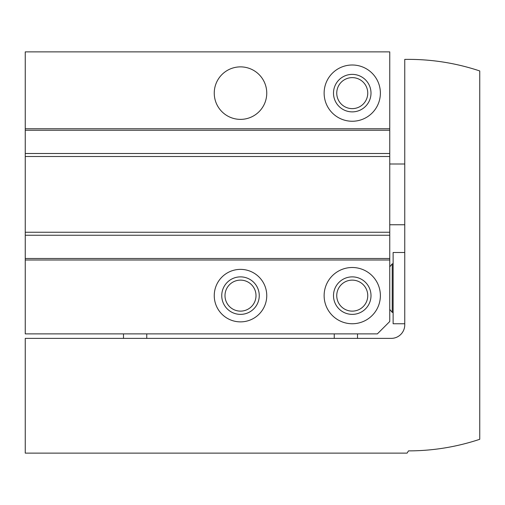 <?xml version="1.0" encoding="UTF-8"?>
<svg xmlns="http://www.w3.org/2000/svg" width="505" height="505" viewBox="0 0 505 505"><rect width="100%" height="100%" fill="white"/><g stroke="black" fill="none" stroke-linecap="round" stroke-linejoin="round"><path stroke-width="0.76" d="M123.498 338.375L123.498 333.874M146.753 333.874L146.753 338.375M334.247 333.874L334.247 338.375M25.25 259.999L25.25 51.876L389.753 51.876L389.753 321.502L377.374 333.874L25.25 333.874L25.25 259.999L389.753 259.999M214.253 295.627A26.247 26.247 0 0 0 253.624 318.358A26.247 26.247 0 0 0 253.624 272.889A26.247 26.247 0 0 0 214.253 295.627M324.128 295.627A28.122 28.122 0 0 0 366.314 319.981A28.122 28.122 0 0 0 366.314 271.267A28.122 28.122 0 0 0 324.128 295.627M214.253 93.122A26.247 26.247 0 0 0 253.624 115.86A26.247 26.247 0 0 0 253.624 70.391A26.247 26.247 0 0 0 214.253 93.122M324.128 93.122A28.122 28.122 0 0 0 366.314 117.482A28.122 28.122 0 0 0 366.314 68.768A28.122 28.122 0 0 0 324.128 93.122M25.25 258.497L389.753 258.497M25.25 235.248L389.753 235.248M25.25 153.501L389.753 153.501M25.25 130.252L389.753 130.252M336.747 93.122A15.503 15.503 0 0 0 360.002 106.549A15.503 15.503 0 0 0 360.002 79.702A15.503 15.503 0 0 0 336.747 93.122M333.502 93.122A18.748 18.748 0 0 0 361.624 109.364A18.748 18.748 0 0 0 361.624 76.886A18.748 18.748 0 0 0 333.502 93.122M336.747 295.627A15.503 15.503 0 0 0 360.002 309.054A15.503 15.503 0 0 0 360.002 282.2A15.503 15.503 0 0 0 336.747 295.627M333.502 295.627A18.748 18.748 0 0 0 361.624 311.863A18.748 18.748 0 0 0 361.624 279.385A18.748 18.748 0 0 0 333.502 295.627M224.996 295.627A15.503 15.503 0 0 0 248.252 309.054A15.503 15.503 0 0 0 248.252 282.2A15.503 15.503 0 0 0 224.996 295.627M221.752 295.627A18.748 18.748 0 0 0 249.874 311.863A18.748 18.748 0 0 0 249.874 279.385A18.748 18.748 0 0 0 221.752 295.627M357.502 338.375L357.502 333.874M25.25 338.375L25.25 453.124L407.093 453.124L408.501 450.877A225.003 225.003 0 0 0 479.75 439.293L479.75 70.953A225.003 225.003 0 0 0 408.501 59.375L404.751 59.375L404.751 324.873A13.502 13.502 0 0 1 391.249 338.375L25.25 338.375M404.751 323.749L393.124 323.749L393.124 252.5L404.751 252.5M25.25 128.75L389.753 128.75M25.25 232.25L389.753 232.25M25.25 156.499L389.753 156.499M393.124 312.532L392.227 312.374L392.227 263.875L393.124 263.717M404.751 163.999L389.753 163.999M404.751 224.75L389.753 224.75M392.227 312.374L389.753 309.42M392.227 263.875L389.753 266.829"/></g></svg>
